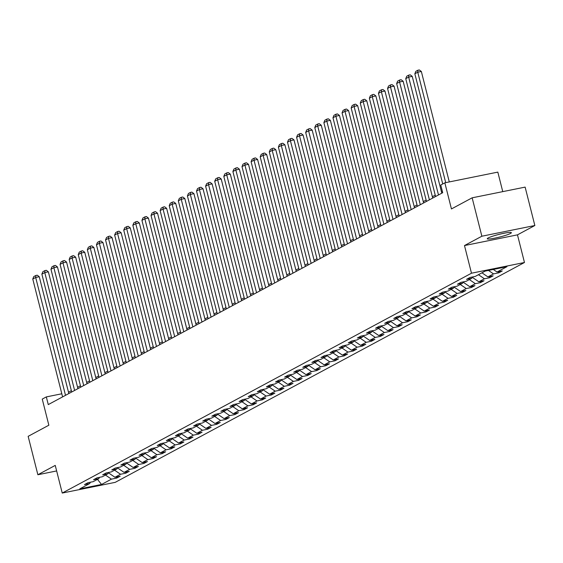 <?xml version="1.0" encoding="UTF-8"?>
<svg xmlns="http://www.w3.org/2000/svg" width="563" height="563" viewBox="0 0 563 563"><rect width="100%" height="100%" fill="white"/><g stroke="black" fill="none" stroke-linecap="round" stroke-linejoin="round"><path stroke-width="0.84" d="M488.149 237.98A12.435 1.372 165.8 0 0 487.262 238.775A12.435 1.372 165.8 0 0 497.164 237.649A12.435 1.372 165.8 0 0 510.486 233.469A12.435 1.372 165.8 0 0 511.373 232.674A12.435 1.372 165.8 0 0 501.471 233.8A12.435 1.372 165.8 0 0 488.149 237.98M502.759 191.631L497.826 172.116L444.84 182.827L440.759 185.016L442.701 192.701L48.27 404.593L46.328 396.908L42.246 399.104L48.854 425.213L28.15 436.339L37.869 474.743L56.645 470.942M534.85 225.517L525.131 187.113L472.153 197.817L481.865 236.221L464.489 245.559L471.484 273.21L524.47 262.499L517.474 234.848L534.85 225.517L481.865 236.221M471.484 273.21L62.24 493.054L115.225 482.35L524.47 262.499M101.537 484.469L111.453 479.141L116.682 478.086L120.179 476.207L114.951 477.262L120.552 474.257L125.774 473.201L129.279 471.322L124.05 472.378L129.645 469.366L134.874 468.31L138.371 466.431L133.149 467.487L138.744 464.482L143.973 463.426L147.471 461.547L142.242 462.603L147.844 459.598L153.066 458.542L156.57 456.656L151.341 457.719L156.936 454.707L162.165 453.651L165.663 451.772L160.434 452.828L166.036 449.823L171.265 448.767L174.762 446.888L169.533 447.944L175.135 444.932L180.357 443.876L183.855 441.997L178.633 443.053L184.228 440.048L189.457 438.992L192.954 437.113L187.725 438.169L193.327 435.164L198.556 434.108L202.054 432.222L196.825 433.285L202.42 430.273L207.648 429.217L211.146 427.338L205.924 428.394L211.519 425.389L216.748 424.333L220.246 422.454L215.017 423.51L220.619 420.498L225.84 419.442L229.345 417.563L224.116 418.619L229.711 415.614L234.94 414.558L238.438 412.679L233.216 413.735L238.811 410.73L244.039 409.674L247.537 407.788L242.308 408.851L247.91 405.839L253.132 404.783L256.637 402.904L251.408 403.96L257.002 400.955L262.231 399.899L265.729 398.02L260.5 399.076L266.102 396.063L271.331 395.008L274.828 393.129L269.6 394.184L275.201 391.179L280.423 390.124L283.921 388.245L278.699 389.3L284.294 386.295L289.523 385.233L293.02 383.354L287.792 384.409L293.393 381.404L298.622 380.349L302.12 378.47L296.891 379.525L302.486 376.52L307.715 375.465L311.212 373.586L305.99 374.641L311.585 371.629L316.814 370.574L320.312 368.695L315.083 369.75L320.685 366.745L325.907 365.69L329.411 363.811L324.182 364.866L329.777 361.861L335.006 360.799L338.504 358.92L333.282 359.975L338.877 356.97L344.106 355.915L347.603 354.036L342.374 355.091L347.976 352.086L353.198 351.031L356.696 349.151L351.474 350.207L357.069 347.195L362.298 346.139L365.795 344.26L360.566 345.316L366.168 342.311L371.397 341.255L374.895 339.376L369.666 340.432L375.268 337.427L380.489 336.364L383.987 334.485L378.765 335.541L384.36 332.536L389.589 331.48L393.087 329.601L387.858 330.657L393.46 327.652L398.688 326.596L402.186 324.717L396.957 325.773L402.552 322.761L407.781 321.705L411.279 319.826L406.057 320.882L411.652 317.877L416.88 316.821L420.378 314.942L415.149 315.998L420.751 312.986L425.973 311.93L429.478 310.051L424.249 311.107L429.843 308.102L435.072 307.046L438.57 305.167L433.348 306.223L438.943 303.218L444.172 302.162L447.669 300.276L442.441 301.339L448.042 298.327L453.264 297.271L456.762 295.392L451.54 296.448L457.135 293.443L462.364 292.387L465.861 290.508L460.633 291.564L466.234 288.552L471.463 287.496L474.961 285.617L469.732 286.673L475.334 283.668L480.556 282.612L484.053 280.733L478.831 281.789L484.426 278.784L489.655 277.728L493.153 275.842L487.924 276.905L493.526 273.892L498.748 272.837L502.252 270.958L497.023 272.013L506.939 266.686L485.172 271.092L475.256 276.412L470.028 277.468L466.53 279.347L471.759 278.291L466.157 281.303L460.935 282.359L457.438 284.238L462.659 283.182L457.065 286.187L451.836 287.243L448.338 289.122L453.567 288.066L447.965 291.071L442.743 292.134L439.239 294.013L444.467 292.957L438.873 295.962L433.644 297.018L430.146 298.897L435.368 297.841L429.773 300.846L424.544 301.902L421.047 303.781L426.275 302.725L420.674 305.737L415.452 306.793L411.947 308.672L417.176 307.616L411.581 310.621L406.352 311.677L402.855 313.556L408.084 312.5L402.482 315.512L397.253 316.568L393.755 318.447L398.984 317.391L393.382 320.396L388.16 321.452L384.663 323.331L389.885 322.275L384.29 325.28L379.061 326.336L375.563 328.222L380.792 327.159L375.19 330.171L369.961 331.227L366.464 333.106L371.693 332.05L366.098 335.055L360.869 336.111L357.371 337.99L362.593 336.934L356.998 339.946L351.769 341.002L348.272 342.881L353.501 341.825L347.899 344.83L342.677 345.886L339.172 347.765L344.401 346.709L338.806 349.714L333.577 350.77L330.08 352.656L335.302 351.594L329.707 354.606L324.478 355.661L320.98 357.54L326.209 356.485L320.607 359.49L315.386 360.545L311.881 362.424L317.11 361.369L311.515 364.381L306.286 365.436L302.788 367.315L308.017 366.26L302.415 369.265L297.187 370.32L293.689 372.199L298.918 371.144L293.316 374.149L288.094 375.204L284.596 377.09L289.818 376.028L284.224 379.04L278.995 380.095L275.497 381.974L280.726 380.919L275.124 383.924L269.895 384.979L266.398 386.858L271.626 385.803L266.032 388.815L260.803 389.87L257.305 391.749L262.527 390.694L256.932 393.699L251.703 394.754L248.206 396.634L253.434 395.578L247.833 398.583L242.611 399.646L239.106 401.525L244.335 400.462L238.74 403.474L233.511 404.53L230.014 406.409L235.235 405.353L229.641 408.358L224.412 409.414L220.914 411.293L226.143 410.237L220.541 413.249L215.319 414.305L211.815 416.184L217.044 415.128L211.449 418.133L206.22 419.189L202.722 421.068L207.951 420.012L202.349 423.017L197.12 424.08L193.623 425.959L198.852 424.903L193.25 427.908L188.028 428.964L184.53 430.843L189.752 429.787L184.157 432.792L178.928 433.848L175.431 435.727L180.66 434.671L175.058 437.683L169.829 438.739L166.331 440.618L171.56 439.562L165.965 442.567L160.737 443.623L157.239 445.502L162.461 444.446L156.866 447.451L151.637 448.514L148.139 450.393L153.368 449.337L147.766 452.342L142.545 453.398L139.04 455.277L144.269 454.221L138.674 457.226L133.445 458.282L129.947 460.161L135.169 459.105L129.574 462.117L124.346 463.173L120.848 465.052L126.077 463.996L120.475 467.001L115.253 468.057L111.756 469.936L116.977 468.88L111.383 471.893L106.154 472.948L102.656 474.827L107.885 473.772L102.283 476.777L97.054 477.832L93.557 479.711L98.785 478.656L93.184 481.661L87.962 482.716L84.464 484.602L89.686 483.54L79.777 488.867L101.537 484.469L97.483 479.352M472.519 276.968L471.759 278.291M493.526 273.892L488.459 270.423M487.924 276.905L481.956 272.816M463.419 281.852L462.659 283.182M484.426 278.784L478.459 274.695M478.831 281.789L472.315 277.327M454.32 286.743L453.567 288.066M475.334 283.668L469.359 279.579M469.732 286.673L463.215 282.211M445.227 291.627L444.467 292.957M466.234 288.552L460.267 284.47M460.633 291.564L454.116 287.102M436.128 296.518L435.368 297.841M457.135 293.443L451.167 289.354M451.54 296.448L445.023 291.986M427.028 301.402L426.275 302.725M448.042 298.327L442.075 294.238M442.441 301.339L435.924 296.87M417.936 306.286L417.176 307.616M438.943 303.218L432.975 299.129M433.348 306.223L426.824 301.761M408.837 311.177L408.084 312.5M429.843 308.102L423.876 304.013M424.249 311.107L417.732 306.645M399.744 316.061L398.984 317.391M420.751 312.986L414.783 308.904M415.149 315.998L408.632 311.536M390.645 320.952L389.885 322.275M411.652 317.877L405.684 313.788M406.057 320.882L399.533 316.42M381.545 325.836L380.792 327.159M402.552 322.761L396.584 318.679M396.957 325.773L390.44 321.304M372.453 330.72L371.693 332.05M393.46 327.652L387.492 323.563M387.858 330.657L381.341 326.195M363.353 335.611L362.593 336.934M384.36 332.536L378.392 328.447M378.765 335.541L372.249 331.079M354.254 340.495L353.501 341.825M375.268 337.427L369.293 333.338M369.666 340.432L363.149 335.97M345.161 345.386L344.401 346.709M366.168 342.311L360.2 338.222M360.566 345.316L354.05 340.854M336.062 350.27L335.302 351.594M357.069 347.195L351.101 343.113M351.474 350.207L344.957 345.738M326.962 355.154L326.209 356.485M347.976 352.086L342.008 347.997M342.374 355.091L335.858 350.629M317.87 360.046L317.11 361.369M338.877 356.97L332.909 352.881M333.282 359.975L326.758 355.513M308.77 364.93L308.017 366.26M329.777 361.861L323.809 357.772M324.182 364.866L317.666 360.404M299.678 369.821L298.918 371.144M320.685 366.745L314.717 362.656M315.083 369.75L308.566 365.288M290.578 374.705L289.818 376.028M311.585 371.629L305.618 367.548M305.99 374.641L299.467 370.18M281.479 379.596L280.726 380.919M302.486 376.52L296.518 372.432M296.891 379.525L290.374 375.064M272.386 384.48L271.626 385.803M293.393 381.404L287.426 377.316M287.792 384.409L281.275 379.948M263.287 389.364L262.527 390.694M284.294 386.295L278.326 382.207M278.699 389.3L272.182 384.839M254.187 394.255L253.434 395.578M275.201 391.179L269.227 387.091M269.6 394.184L263.083 389.723M245.095 399.139L244.335 400.462M266.102 396.063L260.134 391.982M260.5 399.076L253.983 394.614M235.996 404.03L235.235 405.353M257.002 400.955L251.035 396.866M251.408 403.96L244.891 399.498M226.896 408.914L226.143 410.237M247.91 405.839L241.942 401.75M242.308 408.851L235.791 404.382M217.804 413.798L217.044 415.128M238.811 410.73L232.843 406.641M233.216 413.735L226.692 409.273M208.704 418.689L207.951 420.012M229.711 415.614L223.743 411.525M224.116 418.619L217.599 414.157M199.612 423.573L198.852 424.903M220.619 420.498L214.651 416.416M215.017 423.51L208.5 419.048M190.512 428.464L189.752 429.787M211.519 425.389L205.551 421.3M205.924 428.394L199.408 423.932M181.413 433.348L180.66 434.671M202.42 430.273L196.452 426.184M196.825 433.285L190.308 428.816M172.32 438.232L171.56 439.562M193.327 435.164L187.359 431.075M187.725 438.169L181.209 433.707M163.221 443.123L162.461 444.446M184.228 440.048L178.26 435.959M178.633 443.053L172.116 438.591M154.121 448.007L153.368 449.337M175.135 444.932L169.16 440.85M169.533 447.944L163.017 443.482M145.029 452.898L144.269 454.221M166.036 449.823L160.068 445.734M160.434 452.828L153.917 448.366M135.929 457.782L135.169 459.105M156.936 454.707L150.968 450.625M151.341 457.719L144.825 453.25M126.83 462.666L126.077 463.996M147.844 459.598L141.876 455.509M142.242 462.603L135.725 458.141M117.737 467.557L116.977 468.88M138.744 464.482L132.777 460.393M133.149 467.487L126.626 463.025M108.638 472.441L107.885 473.772M129.645 469.366L123.677 465.284M124.05 472.378L117.533 467.916M99.545 477.333L98.785 478.656M120.552 474.257L114.585 470.168M114.951 477.262L108.434 472.8M90.446 482.217L89.686 483.54M111.453 479.141L105.485 475.059M444.84 182.827L451.449 208.943L472.153 197.817M62.24 493.054L55.244 465.404L37.869 474.743M61.81 393.776L46.328 396.908M442.363 191.357L441.462 191.835M435.234 195.185L432.363 196.726M426.135 200.069L423.27 201.61M417.035 204.96L414.171 206.501M407.943 209.844L405.071 211.385M398.843 214.735L395.979 216.269M389.751 219.619L386.88 221.16M380.651 224.503L377.78 226.044M371.552 229.394L368.688 230.936M362.459 234.278L359.588 235.82M353.36 239.169L350.489 240.711M344.26 244.053L341.396 245.595M335.168 248.937L332.297 250.479M326.068 253.829L323.204 255.37M316.969 258.713L314.105 260.254M307.877 263.604L305.005 265.145M298.777 268.488L295.913 270.029M289.685 273.372L286.813 274.913M280.585 278.263L277.714 279.804M271.486 283.147L268.621 284.688M262.393 288.038L259.522 289.579M253.294 292.922L250.422 294.463M244.194 297.806L241.33 299.347M235.102 302.697L232.23 304.238M226.002 307.581L223.138 309.122M216.91 312.472L214.039 314.013M207.81 317.356L204.939 318.897M198.711 322.24L195.847 323.781M189.618 327.131L186.747 328.672M180.519 332.015L177.648 333.556M171.419 336.906L168.555 338.447M162.327 341.79L159.456 343.331M153.227 346.681L150.356 348.216M144.128 351.565L141.264 353.107M135.036 356.449L132.164 357.991M125.936 361.34L123.072 362.882M116.844 366.224L113.972 367.766M107.744 371.116L104.873 372.657M98.645 376L95.78 377.541M89.552 380.884L86.681 382.425M80.453 385.775L77.581 387.316M71.353 390.659L68.489 392.2M497.023 272.013L493.279 269.452M116.682 478.086L116.4 476.974M125.774 473.201L125.493 472.083M134.874 468.31L134.592 467.199M143.973 463.426L143.692 462.307M153.066 458.542L152.784 457.423M162.165 453.651L161.884 452.539M171.265 448.767L170.983 447.648M180.357 443.876L180.076 442.764M189.457 438.992L189.175 437.873M198.556 434.108L198.267 432.989M207.648 429.217L207.367 428.105M216.748 424.333L216.466 423.214M225.84 419.442L225.559 418.33M234.94 414.558L234.658 413.439M244.039 409.674L243.758 408.555M253.132 404.783L252.85 403.671M262.231 399.899L261.95 398.78M271.331 395.008L271.049 393.896M280.423 390.124L280.142 389.005M289.523 385.233L289.241 384.121M298.622 380.349L298.334 379.237M307.715 375.465L307.433 374.346M316.814 370.574L316.533 369.462M325.907 365.69L325.625 364.571M335.006 360.799L334.725 359.687M344.106 355.915L343.824 354.803M353.198 351.031L352.917 349.912M362.298 346.139L362.016 345.028M371.397 341.255L371.108 340.136M380.489 336.364L380.208 335.252M389.589 331.48L389.307 330.368M398.688 326.596L398.4 325.477M407.781 321.705L407.499 320.593M416.88 316.821L416.599 315.702M425.973 311.93L425.691 310.818M435.072 307.046L434.791 305.927M444.172 302.162L443.89 301.043M453.264 297.271L452.983 296.159M462.364 292.387L462.082 291.268M471.463 287.496L471.175 286.384M480.556 282.612L480.274 281.493M489.655 277.728L489.374 276.609M498.748 272.837L498.466 271.725M464.489 245.559L517.474 234.848M62.599 396.894L32.774 279.03L35.687 277.46L39.269 276.736L37.257 275.194L35.821 275.483L35.687 277.46L65.512 395.325M68.827 393.544L39.269 276.736M32.774 279.03L33.78 276.581L35.821 275.483M71.698 392.003L41.873 274.139L44.787 272.576L48.369 271.852L46.349 270.303L44.92 270.592L44.787 272.576L74.612 390.44M77.926 388.66L48.369 271.852M41.873 274.139L42.879 271.69L44.92 270.592M80.79 387.119L50.966 269.255L53.886 267.685L57.461 266.968L55.448 265.419L54.013 265.708L53.886 267.685L83.711 385.549M87.019 383.769L57.461 266.968M50.966 269.255L51.972 266.806L54.013 265.708M89.89 382.228L60.065 264.364L62.979 262.801L66.561 262.076L64.548 260.535L63.112 260.824L62.979 262.801L92.804 380.665M96.118 378.885L66.561 262.076M60.065 264.364L61.071 261.915L63.112 260.824M98.989 377.344L69.165 259.48L72.078 257.917L75.66 257.192L73.64 255.644L72.212 255.933L72.078 257.917L101.903 375.774M105.218 374.001L75.66 257.192M69.165 259.48L70.171 257.031L72.212 255.933M108.082 372.46L78.257 254.596L81.178 253.026L84.753 252.301L82.74 250.76L81.304 251.049L81.178 253.026L111.002 370.89M114.31 369.11L84.753 252.301M78.257 254.596L79.263 252.147L81.304 251.049M117.181 367.569L87.356 249.705L90.27 248.142L93.852 247.417L91.832 245.869L90.404 246.158L90.27 248.142L120.095 366.006M123.41 364.226L93.852 247.417M87.356 249.705L88.363 247.256L90.404 246.158M126.281 362.685L96.456 244.821L99.369 243.251L102.952 242.526L100.932 240.985L99.503 241.274L99.369 243.251L129.194 361.115M132.509 359.335L102.952 242.526M96.456 244.821L97.462 242.371L99.503 241.274M135.373 357.794L105.548 239.929L108.469 238.367L112.044 237.642L110.031 236.101L108.596 236.39L108.469 238.367L138.287 356.231M141.602 354.451L112.044 237.642M105.548 239.929L106.555 237.48L108.596 236.39M144.473 352.91L114.648 235.045L117.561 233.476L121.144 232.758L119.124 231.21L117.695 231.499L117.561 233.476L147.386 351.34M150.701 349.567L121.144 232.758M114.648 235.045L115.654 232.596L117.695 231.499M153.565 348.025L123.747 230.161L126.661 228.592L130.243 227.867L128.223 226.326L126.795 226.615L126.661 228.592L156.486 346.456M159.793 344.676L130.243 227.867M123.747 230.161L124.747 227.712L126.795 226.615M162.665 343.134L132.84 225.27L135.753 223.708L139.335 222.983L137.323 221.435L135.887 221.723L135.753 223.708L165.578 341.572M168.893 339.792L139.335 222.983M132.84 225.27L133.846 222.821L135.887 221.723M171.764 338.25L141.939 220.386L144.853 218.817L148.435 218.092L146.415 216.551L144.987 216.839L144.853 218.817L174.678 336.681M177.992 334.901L148.435 218.092M141.939 220.386L142.946 217.937L144.987 216.839M180.857 333.359L151.032 215.495L153.952 213.933L157.527 213.208L155.515 211.66L154.079 211.955L153.952 213.933L183.777 331.797M187.085 330.017L157.527 213.208M151.032 215.495L152.038 213.046L154.079 211.955M189.956 328.475L160.131 210.611L163.045 209.042L166.627 208.324L164.614 206.776L163.179 207.064L163.045 209.042L192.87 326.906M196.184 325.125L166.627 208.324M160.131 210.611L161.138 208.162L163.179 207.064M199.056 323.591L169.231 205.727L172.144 204.158L175.726 203.433L173.707 201.892L172.278 202.18L172.144 204.158L201.969 322.022M205.284 320.241L175.726 203.433M169.231 205.727L170.237 203.278L172.278 202.18M208.148 318.7L178.323 200.836L181.244 199.274L184.819 198.549L182.806 197.001L181.37 197.289L181.244 199.274L211.069 317.138M214.376 315.357L184.819 198.549M178.323 200.836L179.33 198.387L181.37 197.289M217.248 313.816L187.423 195.952L190.336 194.383L193.918 193.658L191.899 192.117L190.47 192.405L190.336 194.383L220.161 312.247M223.476 310.466L193.918 193.658M187.423 195.952L188.429 193.503L190.47 192.405M226.34 308.925L196.522 191.061L199.436 189.499L203.018 188.774L200.998 187.226L199.569 187.521L199.436 189.499L229.261 307.363M232.575 305.582L203.018 188.774M196.522 191.061L197.529 188.612L199.569 187.521M235.44 304.041L205.615 186.177L208.535 184.608L212.11 183.89L210.098 182.342L208.662 182.63L208.535 184.608L238.353 302.472M241.668 300.691L212.11 183.89M205.615 186.177L206.621 183.728L208.662 182.63M244.539 299.15L214.714 181.293L217.628 179.724L221.21 178.999L219.19 177.458L217.761 177.746L217.628 179.724L247.453 297.588M250.767 295.807L221.21 178.999M214.714 181.293L215.72 178.844L217.761 177.746M253.631 294.266L223.814 176.402L226.727 174.84L230.309 174.115L228.289 172.567L226.854 172.855L226.727 174.84L256.552 292.704M259.86 290.923L230.309 174.115M223.814 176.402L224.813 173.953L226.854 172.855M262.731 289.382L232.906 171.518L235.82 169.949L239.402 169.224L237.389 167.683L235.953 167.971L235.82 169.949L265.645 287.813M268.959 286.032L239.402 169.224M232.906 171.518L233.912 169.069L235.953 167.971M271.83 284.491L242.006 166.627L244.919 165.065L248.501 164.34L246.481 162.791L245.053 163.087L244.919 165.065L274.744 282.929M278.059 281.148L248.501 164.34M242.006 166.627L243.012 164.178L245.053 163.087M280.923 279.607L251.098 161.743L254.019 160.173L257.594 159.456L255.581 157.907L254.145 158.196L254.019 160.173L283.843 278.038M287.151 276.257L257.594 159.456M251.098 161.743L252.104 159.294L254.145 158.196M290.022 274.716L260.197 156.859L263.111 155.289L266.693 154.565L264.68 153.023L263.245 153.312L263.111 155.289L292.936 273.154M296.251 271.373L266.693 154.565M260.197 156.859L261.204 154.41L263.245 153.312M299.122 269.832L269.297 151.968L272.211 150.405L275.793 149.681L273.773 148.132L272.344 148.421L272.211 150.405L302.035 268.262M305.35 266.489L275.793 149.681M269.297 151.968L270.303 149.519L272.344 148.421M308.214 264.948L278.389 147.084L281.31 145.514L284.885 144.79L282.872 143.248L281.437 143.537L281.31 145.514L311.135 263.378M314.443 261.598L284.885 144.79M278.389 147.084L279.396 144.635L281.437 143.537M317.314 260.057L287.489 142.193L290.402 140.63L293.985 139.906L291.965 138.357L290.536 138.653L290.402 140.63L320.227 258.494M323.542 256.714L293.985 139.906M287.489 142.193L288.495 139.744L290.536 138.653M326.406 255.173L296.588 137.309L299.502 135.739L303.084 135.021L301.064 133.473L299.636 133.762L299.502 135.739L329.327 253.603M332.642 251.823L303.084 135.021M296.588 137.309L297.595 134.86L299.636 133.762M335.506 250.282L305.681 132.425L308.601 130.855L312.176 130.13L310.164 128.589L308.728 128.878L308.601 130.855L338.419 248.719M341.734 246.939L312.176 130.13M305.681 132.425L306.687 129.976L308.728 128.878M344.605 245.398L314.78 127.534L317.694 125.971L321.276 125.246L319.256 123.698L317.828 123.987L317.694 125.971L347.519 243.828M350.833 242.055L321.276 125.246M314.78 127.534L315.787 125.085L317.828 123.987M353.698 240.514L323.88 122.65L326.793 121.08L330.375 120.355L328.356 118.814L326.92 119.103L326.793 121.08L356.618 238.944M359.926 237.164L330.375 120.355M323.88 122.65L324.879 120.201L326.92 119.103M362.797 235.623L332.972 117.758L335.886 116.196L339.468 115.471L337.455 113.923L336.02 114.212L335.886 116.196L365.711 234.06M369.025 232.28L339.468 115.471M332.972 117.758L333.979 115.309L336.02 114.212M371.897 230.739L342.072 112.874L344.985 111.305L348.567 110.58L346.548 109.039L345.119 109.328L344.985 111.305L374.81 229.169M378.125 227.389L348.567 110.58M342.072 112.874L343.078 110.425L345.119 109.328M380.989 225.847L351.164 107.983L354.085 106.421L357.66 105.696L355.647 104.155L354.211 104.444L354.085 106.421L383.91 224.285M387.217 222.505L357.66 105.696M351.164 107.983L352.171 105.534L354.211 104.444M390.089 220.963L360.264 103.099L363.177 101.53L366.759 100.812L364.74 99.264L363.311 99.552L363.177 101.53L393.002 219.394M396.317 217.621L366.759 100.812M360.264 103.099L361.27 100.65L363.311 99.552M399.188 216.079L369.363 98.215L372.277 96.646L375.859 95.921L373.839 94.38L372.41 94.668L372.277 96.646L402.102 214.51M405.416 212.73L375.859 95.921M369.363 98.215L370.37 95.766L372.41 94.668M408.281 211.188L378.456 93.324L381.376 91.762L384.951 91.037L382.939 89.489L381.503 89.777L381.376 91.762L411.194 209.626M414.509 207.846L384.951 91.037M378.456 93.324L379.462 90.875L381.503 89.777M417.38 206.304L387.555 88.44L390.469 86.871L394.051 86.146L392.031 84.605L390.602 84.893L390.469 86.871L420.294 204.735M423.608 202.954L394.051 86.146M387.555 88.44L388.561 85.991L390.602 84.893M426.472 201.413L396.655 83.549L399.568 81.987L403.15 81.262L401.13 79.721L399.702 80.009L399.568 81.987L429.393 199.851M432.701 198.07L403.15 81.262M396.655 83.549L397.661 81.1L399.702 80.009M435.572 196.529L405.747 78.665L408.668 77.096L412.243 76.378L410.23 74.83L408.794 75.118L408.668 77.096L438.486 194.96M441.8 193.186L412.243 76.378M405.747 78.665L406.753 76.216L408.794 75.118M442.729 183.96L414.847 73.781L417.76 72.212L421.342 71.487L419.322 69.946L417.894 70.234L417.76 72.212L445.706 182.651M449.288 181.926L421.342 71.487M414.847 73.781L415.853 71.332L417.894 70.234"/></g></svg>
